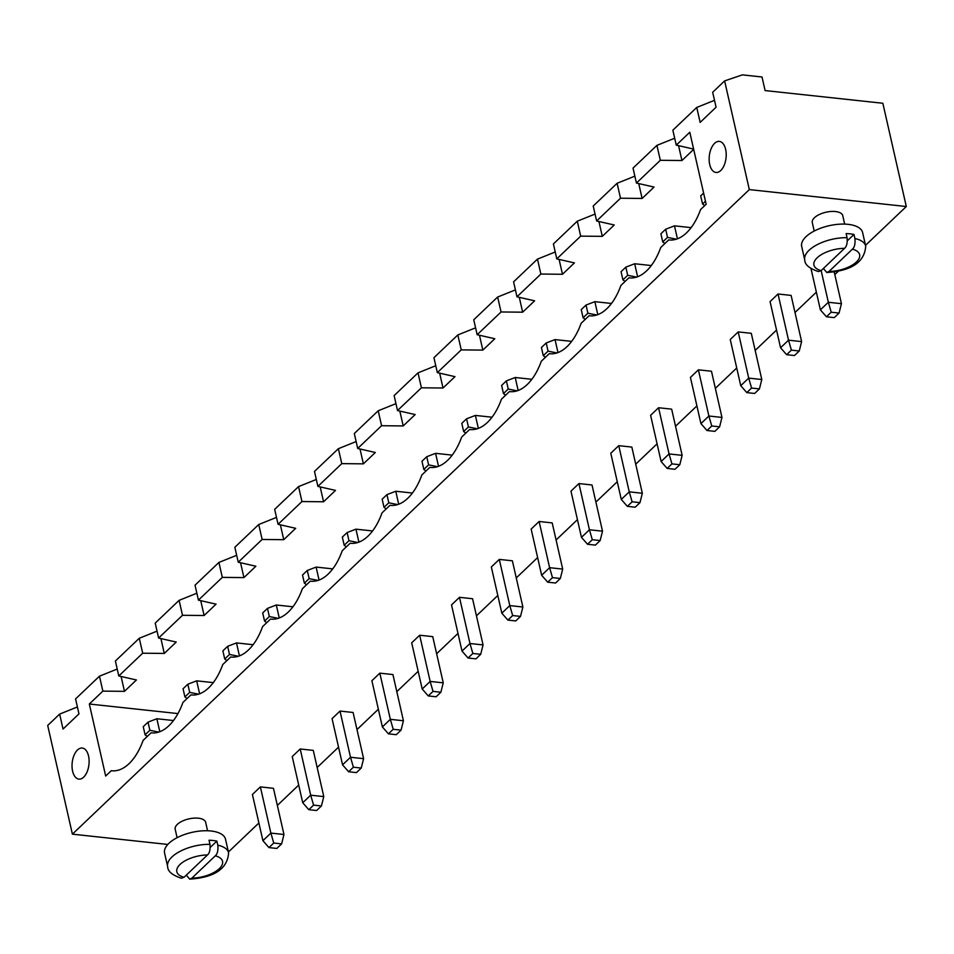 <?xml version="1.0" encoding="UTF-8"?>
<svg xmlns="http://www.w3.org/2000/svg" width="954" height="954" viewBox="0 0 954 954"><rect width="100%" height="100%" fill="white"/><g stroke="black" fill="none" stroke-linecap="round" stroke-linejoin="round"><path stroke-width="1.43" d="M882.844 103.259L906.3 206.517L749.319 189.596L724.623 80.899L742.391 74.865L762.019 76.988L765.096 90.57L882.844 103.259M228.185 850.956L229.377 851.087L258.892 822.98M277.352 805.414L298.709 785.07M317.169 767.493L338.539 747.149M356.987 729.583L378.356 709.239M396.804 691.662L418.174 671.318M436.622 653.752L457.992 633.408M476.451 615.831L497.809 595.487M516.269 577.921L537.627 557.577M556.087 540L577.444 519.656M595.904 502.09L617.262 481.746M635.722 464.169L657.079 443.825M675.539 426.247L696.909 405.915M715.357 388.338L736.726 367.994M755.174 350.416L776.544 330.084M794.992 312.507L816.362 292.162M834.822 274.585L838.292 271.282M865.516 245.357L906.3 206.517M167.797 844.445L72.397 834.166L749.319 189.596M698.388 369.83L690.434 377.414L700.928 423.6L708.882 416.016L698.388 369.83L711.469 371.237L721.963 417.435L708.882 416.016L711.767 425.973L719.614 426.82L721.963 417.435M658.57 407.74L650.604 415.324L661.11 461.521L669.064 453.937L658.57 407.74L671.652 409.147L682.146 455.344L669.064 453.937L671.938 463.882L679.797 464.729L682.146 455.344M618.752 445.661L610.787 453.245L621.281 499.431L629.246 491.847L618.752 445.661L631.834 447.068L642.328 493.266L629.246 491.847L632.12 501.804L639.979 502.651L642.328 493.266M501.828 613.183L507.886 620.1L515.744 620.947L520.514 616.391L522.875 607.006L512.381 560.809L499.3 559.402L491.334 566.986L501.828 613.183L509.794 605.599L499.3 559.402M539.117 521.492L531.151 529.076L541.645 575.262L549.611 567.678L539.117 521.492L552.199 522.899L562.693 569.097L549.611 567.678L552.485 577.635L547.703 582.178L541.645 575.262M578.935 483.571L570.969 491.155L581.463 537.352L589.429 529.768L578.935 483.571L592.017 484.978L602.511 531.175L589.429 529.768L592.303 539.714L600.161 540.56L602.511 531.175M300.2 748.985L292.234 756.57L302.74 802.755L310.694 795.183L300.2 748.985L313.282 750.393L323.776 796.59L310.694 795.183L313.58 805.128L308.798 809.684L302.74 802.755M340.018 711.064L332.064 718.648L342.558 764.846L350.512 757.261L340.018 711.064L353.099 712.483L363.605 758.668L350.512 757.261L353.397 767.207L348.615 771.762L342.558 764.846M382.375 726.924L388.433 733.841L396.28 734.687L401.062 730.144L403.423 720.759L392.929 674.561L379.835 673.154L371.881 680.739L382.375 726.924L390.341 719.34L379.835 673.154M459.482 597.323L451.516 604.908L462.01 651.093L469.976 643.509L459.482 597.323L472.564 598.73L483.058 644.928L469.976 643.509L472.85 653.466L468.068 658.01L462.01 651.093M419.665 635.233L411.699 642.817L422.193 689.015L430.159 681.43L419.665 635.233L432.746 636.64L443.24 682.837L430.159 681.43L433.033 691.376L440.879 692.222L443.24 682.837M778.035 293.999L770.069 301.583L780.563 347.769L788.529 340.184L778.035 293.999L791.116 295.406L801.61 341.604L788.529 340.184L791.403 350.142L786.621 354.685L780.563 347.769M738.205 331.909L730.251 339.493L740.745 385.69L748.711 378.106L738.205 331.909L751.287 333.316L761.793 379.513L748.711 378.106L751.585 388.051L759.432 388.898L761.793 379.513M207.567 830.767L205.659 822.324A15.622 7.072 167.2 0 0 198.384 818.198A15.622 7.072 167.2 0 0 182.238 821.155A15.622 7.072 167.2 0 0 175.19 829.241L177.098 837.684M260.382 786.895L252.416 794.479L262.91 840.677L270.876 833.092L260.382 786.895L273.464 788.314L283.958 834.5L270.876 833.092L273.75 843.038L268.98 847.593L262.91 840.677M844.672 224.118L842.752 215.676A15.622 7.072 167.2 0 0 835.489 211.549A15.622 7.072 167.2 0 0 819.343 214.495A15.622 7.072 167.2 0 0 812.283 222.592L814.203 231.035M72.397 834.166L47.7 725.469L59.649 714.093L63.036 729.047L78.967 713.878L75.569 698.924L99.466 676.183L102.865 691.125L89.318 704.016L105.679 776.031L111.26 770.713A56.763 30.611 -83.8 0 0 111.737 770.772A56.763 30.611 -83.8 0 0 143.112 740.387L151.078 732.803A56.763 30.611 -83.8 0 0 151.555 732.863A56.763 30.611 -83.8 0 0 182.929 702.466L190.895 694.882A56.763 30.611 -83.8 0 0 191.372 694.941A56.763 30.611 -83.8 0 0 222.747 664.556L230.713 656.972A56.763 30.611 -83.8 0 0 231.19 657.032A56.763 30.611 -83.8 0 0 262.565 626.635L270.531 619.051A56.763 30.611 -83.8 0 0 271.008 619.11A56.763 30.611 -83.8 0 0 302.382 588.725L310.348 581.141A56.763 30.611 -83.8 0 0 310.825 581.201A56.763 30.611 -83.8 0 0 342.2 550.804L350.166 543.22A56.763 30.611 -83.8 0 0 350.655 543.279A56.763 30.611 -83.8 0 0 382.029 512.894L389.983 505.31A56.763 30.611 -83.8 0 0 390.472 505.37A56.763 30.611 -83.8 0 0 421.847 474.973L429.813 467.388A56.763 30.611 -83.8 0 0 430.29 467.448A56.763 30.611 -83.8 0 0 461.664 437.063L469.63 429.479A56.763 30.611 -83.8 0 0 470.107 429.538A56.763 30.611 -83.8 0 0 501.482 399.142L509.448 391.557A56.763 30.611 -83.8 0 0 509.925 391.617A56.763 30.611 -83.8 0 0 541.3 361.232L549.265 353.648A56.763 30.611 -83.8 0 0 549.742 353.707A56.763 30.611 -83.8 0 0 581.117 323.311L589.083 315.726A56.763 30.611 -83.8 0 0 589.56 315.786A56.763 30.611 -83.8 0 0 620.935 285.401L628.901 277.817A56.763 30.611 -83.8 0 0 629.378 277.876A56.763 30.611 -83.8 0 0 660.752 247.48L668.718 239.895A56.763 30.611 -83.8 0 0 669.195 239.955A56.763 30.611 -83.8 0 0 700.57 209.57L706.151 204.263L689.79 132.248L676.255 145.139L693.618 149.086M676.255 145.139L672.856 130.197L696.742 107.444L700.141 122.386L716.072 107.23L712.674 92.276L724.623 80.899M522.875 607.006L509.794 605.599L512.668 615.545L520.514 616.391M403.423 720.759L390.341 719.34L393.215 729.297L401.062 730.144M834.225 271.985L841.428 303.682L828.346 302.275L821.155 270.614A23.433 10.601 -12.8 0 1 817.161 257.783A23.433 10.601 -12.8 0 1 844.564 248.326L821.155 270.614L818.437 271.58C809.362 268.515 804.806 264.663 804.771 260.025A31.243 14.143 -12.8 0 1 847.057 237.677L846.138 233.611A31.243 14.143 -12.8 0 1 850.241 233.861A31.243 14.143 -12.8 0 1 853.985 234.457L854.915 238.524C855.392 243.759 854.557 247.313 852.411 249.173A23.433 10.601 -12.8 0 1 856.406 262.004A23.433 10.601 -12.8 0 1 829.002 271.461L852.411 249.173M826.438 316.776L831.22 312.22L839.067 313.067L834.285 317.622L826.438 316.776L820.38 309.859L810.995 268.563M820.38 309.859L828.346 302.275L831.22 312.22M77.405 706.974L59.649 714.093M117.223 669.052L99.466 676.183M714.498 100.325L696.742 107.444M121.098 676.481L124.473 691.34L102.865 691.125M89.318 704.016L177.969 713.58M693.677 149.349L681.943 160.522L660.323 160.308L636.437 183.061L654.062 187.067L642.114 198.444L620.505 198.217L596.62 220.97L614.245 224.989L602.296 236.353L580.688 236.139L556.79 258.892L574.427 262.899L562.478 274.275L540.87 274.048L516.973 296.801L534.61 300.82L522.661 312.185L501.053 311.97L477.155 334.723L494.792 338.73L482.843 350.106L461.235 349.879L437.337 372.632L454.975 376.651L443.026 388.016L421.406 387.801L397.52 410.554L415.157 414.561L403.208 425.937L381.588 425.711L357.702 448.463L375.327 452.482L363.391 463.847L341.77 463.632L317.885 486.385L335.51 490.392L323.573 501.768L301.953 501.554L278.067 524.295L295.692 528.313L283.755 539.678L262.135 539.463L238.25 562.216L255.875 566.223L243.926 577.599L222.318 577.385L198.42 600.126L216.057 604.144L204.108 615.509L182.5 615.294L158.602 638.047L176.24 642.054L164.291 653.43L142.683 653.216L118.785 675.957L136.422 679.975L124.473 691.34M111.26 770.713L112.214 770.82M151.078 732.803L152.032 732.91M668.718 239.895L669.684 240.003M190.895 694.882L191.849 694.989M628.901 277.817L629.867 277.924M230.713 656.972L231.679 657.079M589.083 315.726L590.049 315.834M270.531 619.051L271.496 619.158M549.265 353.648L550.219 353.755M310.348 581.141L311.314 581.248M509.448 391.557L510.402 391.665M350.166 543.22L351.132 543.327M469.63 429.479L470.584 429.586M389.983 505.31L390.949 505.417M429.813 467.388L430.767 467.496M88.543 755.997A15.622 8.419 -83.8 0 0 82.247 748.043A15.622 8.419 -83.8 0 0 72.194 762.675A15.622 8.419 -83.8 0 0 78.896 779.108A15.622 8.419 -83.8 0 0 87.112 771.846A15.622 8.419 -83.8 0 0 88.543 755.997M725.636 149.349A15.622 8.419 -83.8 0 0 719.352 141.395A15.622 8.419 -83.8 0 0 709.299 156.027A15.622 8.419 -83.8 0 0 716.001 172.459A15.622 8.419 -83.8 0 0 724.217 165.185A15.622 8.419 -83.8 0 0 725.636 149.349M700.928 423.6L706.986 430.516L714.832 431.363L719.614 426.82M706.986 430.516L711.767 425.973M661.11 461.521L667.168 468.438L675.015 469.285L679.797 464.729M667.168 468.438L671.938 463.882M621.281 499.431L627.35 506.347L635.197 507.194L639.979 502.651M627.35 506.347L632.12 501.804M507.886 620.1L512.668 615.545M547.703 582.178L555.562 583.025L560.332 578.482L552.485 577.635M560.332 578.482L562.693 569.097M581.463 537.352L587.533 544.269L595.379 545.116L600.161 540.56M587.533 544.269L592.303 539.714M308.798 809.684L316.645 810.518L321.426 805.975L313.58 805.128M321.426 805.975L323.776 796.59M348.615 771.762L356.462 772.609L361.244 768.053L353.397 767.207M361.244 768.053L363.605 758.668M388.433 733.841L393.215 729.297M468.068 658.01L475.915 658.856L480.697 654.313L472.85 653.466M480.697 654.313L483.058 644.928M422.193 689.015L428.251 695.931L436.097 696.778L440.879 692.222M428.251 695.931L433.033 691.376M839.067 313.067L841.428 303.682M786.621 354.685L794.467 355.532L799.249 350.989L791.403 350.142M799.249 350.989L801.61 341.604M740.745 385.69L746.803 392.607L754.65 393.453L759.432 388.898M746.803 392.607L751.585 388.051M184.05 877.263L181.332 878.229C172.257 875.164 167.701 871.324 167.665 866.673L164.577 853.091A31.243 14.143 -12.8 0 1 178.696 836.896A31.243 14.143 -12.8 0 1 210.977 830.994A31.243 14.143 -12.8 0 1 225.526 839.246L228.602 852.828A31.243 14.143 -12.8 0 0 217.81 845.184L216.88 841.106A31.243 14.143 -12.8 0 0 213.136 840.51A31.243 14.143 -12.8 0 0 209.033 840.259L209.963 844.338C210.44 849.573 209.606 853.114 207.459 854.975L184.05 877.263A23.433 10.601 -12.8 0 1 180.056 864.431A23.433 10.601 -12.8 0 1 207.459 854.975M268.98 847.593L276.827 848.44L281.609 843.885L273.75 843.038M281.609 843.885L283.958 834.5M804.771 260.025L801.682 246.442A31.243 14.143 -12.8 0 1 815.801 230.248A31.243 14.143 -12.8 0 1 848.082 224.345A31.243 14.143 -12.8 0 1 862.619 232.585L865.707 246.18A31.243 14.143 -12.8 0 0 854.915 238.524M118.785 675.957L115.386 661.015L139.284 638.262L142.683 653.216M157.04 631.143L139.284 638.262M160.916 638.572L164.291 653.43M158.602 638.047L155.216 623.093L179.102 600.352L182.5 615.294M196.858 593.221L179.102 600.352M678.556 145.664L681.943 160.522M200.734 600.65L204.108 615.509M636.437 183.061L633.039 168.107L656.924 145.366L660.323 160.308M674.681 138.235L656.924 145.366M198.42 600.126L195.033 585.184L218.919 562.431L222.318 577.385M236.675 555.311L218.919 562.431M638.739 183.585L642.114 198.444M240.551 562.741L243.926 577.599M596.62 220.97L593.221 206.028L617.107 183.275L620.505 198.217M634.863 176.156L617.107 183.275M238.25 562.216L234.851 547.262L258.737 524.521L262.135 539.463M276.493 517.39L258.737 524.521M598.921 221.495L602.296 236.353M280.369 524.819L283.755 539.678M556.79 258.892L553.403 243.938L577.289 221.197L580.688 236.139M595.046 214.066L577.289 221.197M278.067 524.295L274.669 509.353L298.554 486.6L301.953 501.554M316.311 479.48L298.554 486.6M559.104 259.416L562.478 274.275M320.186 486.91L323.573 501.768M516.973 296.801L513.586 281.859L537.472 259.106L540.87 274.048M555.228 251.987L537.472 259.106M317.885 486.385L314.486 471.431L338.372 448.69L341.77 463.632M356.128 441.559L338.372 448.69M519.286 297.326L522.661 312.185M360.016 448.988L363.391 463.847M477.155 334.723L473.756 319.769L497.654 297.028L501.053 311.97M515.41 289.897L497.654 297.028M357.702 448.463L354.304 433.521L378.201 410.769L381.588 425.711M395.946 403.649L378.201 410.769M479.468 335.248L482.843 350.106M399.833 411.079L403.208 425.937M437.337 372.632L433.939 357.69L457.837 334.937L461.235 349.879M475.593 327.818L457.837 334.937M397.52 410.554L394.121 395.6L418.019 372.859L421.406 387.801M435.775 365.728L418.019 372.859M439.651 373.157L443.026 388.016M191.897 878.109L215.306 855.821A23.433 10.601 -12.8 0 1 219.301 868.665A23.433 10.601 -12.8 0 1 191.897 878.109L189.691 879.135L186.304 875.116M823.421 268.515L826.784 272.486L829.002 271.461M478.348 428.406L475.39 415.419L492.049 417.208M438.53 466.315L435.573 453.329L452.232 455.13M358.895 542.146L355.937 529.16L372.585 530.961M398.712 504.237L395.755 491.25L412.414 493.039M199.613 693.808L196.667 680.834L213.314 682.623M239.43 655.899L236.485 642.913L253.132 644.713M279.248 617.977L276.302 604.991L292.95 606.792M319.065 580.068L316.12 567.081L332.767 568.882M518.165 390.484L515.22 377.498L531.867 379.298M677.435 238.822L674.49 225.836L691.137 227.636M597.8 314.653L594.855 301.667L611.502 303.467M637.618 276.743L634.672 263.757L651.32 265.546M557.983 352.575L555.037 339.588L571.684 341.377M159.795 731.73L156.85 718.744L173.497 720.544M210.238 847.426L216.88 841.106M217.81 845.184C218.287 850.419 217.452 853.961 215.306 855.821M847.343 240.778L853.985 234.457M847.057 237.677C847.546 242.912 846.711 246.466 844.564 248.326M477.31 428.763L468.426 426.963L463.644 431.506L465.814 433.104M468.426 426.963L466.566 418.806L475.39 415.419M463.644 431.506L461.796 423.361L466.566 418.806M426.748 456.727L421.978 461.271L423.826 469.428L428.608 464.872L426.748 456.727L435.573 453.329M428.608 464.872L437.492 466.685M423.826 469.428L425.997 471.026M347.113 532.559L342.331 537.102L344.191 545.259L348.961 540.703L347.113 532.559L355.937 529.16M348.961 540.703L357.845 542.516M344.191 545.259L346.35 546.857M386.93 494.637L382.16 499.192L384.009 507.337L388.791 502.794L386.93 494.637L395.755 491.25M388.791 502.794L397.663 504.594M384.009 507.337L386.179 508.935M187.843 684.221L183.061 688.764L184.909 696.921L189.691 692.365L187.843 684.221L196.667 680.834M189.691 692.365L198.575 694.178M184.909 696.921L187.079 698.519M227.66 646.299L222.878 650.855L224.727 658.999L229.509 654.456L227.66 646.299L236.485 642.913M229.509 654.456L238.393 656.257M224.727 658.999L226.897 660.609M267.478 608.39L262.696 612.933L264.556 621.09L269.326 616.534L267.478 608.39L276.302 604.991M269.326 616.534L278.21 618.347M264.556 621.09L266.715 622.688M306.532 584.766L304.374 583.168L302.513 575.023L307.295 570.468L316.12 567.081M304.374 583.168L309.144 578.625L318.028 580.426M309.144 578.625L307.295 570.468M517.128 390.854L508.243 389.041L503.462 393.597L505.632 395.194M508.243 389.041L506.395 380.884L515.22 377.498M503.462 393.597L501.613 385.44L506.395 380.884M704.72 205.611L702.561 204.013L700.701 195.856L703.611 193.09M702.561 204.013L705.471 201.246M676.398 239.192L667.514 237.379L662.744 241.934L664.902 243.532M667.514 237.379L665.665 229.222L674.49 225.836M662.744 241.934L660.884 233.778L665.665 229.222M586.03 305.053L581.248 309.609L583.097 317.765L587.879 313.21L586.03 305.053L594.855 301.667M587.879 313.21L596.763 315.023M583.097 317.765L585.267 319.363M636.58 277.101L627.696 275.301L622.914 279.844L625.085 281.442M627.696 275.301L625.848 267.144L634.672 263.757M622.914 279.844L621.066 271.687L625.848 267.144M556.945 352.932L548.061 351.132L543.279 355.675L545.449 357.273M548.061 351.132L546.213 342.975L555.037 339.588M543.279 355.675L541.431 347.53L546.213 342.975M148.025 722.13L143.243 726.686L145.091 734.83L149.873 730.287L148.025 722.13L156.85 718.744M149.873 730.287L158.758 732.088M145.091 734.83L147.262 736.44M167.665 866.673A31.243 14.143 -12.8 0 1 209.963 844.338M189.691 879.135C214.531 877.513 227.505 868.748 228.602 852.828M826.784 272.486C851.624 270.864 864.598 262.088 865.707 246.18"/></g></svg>
